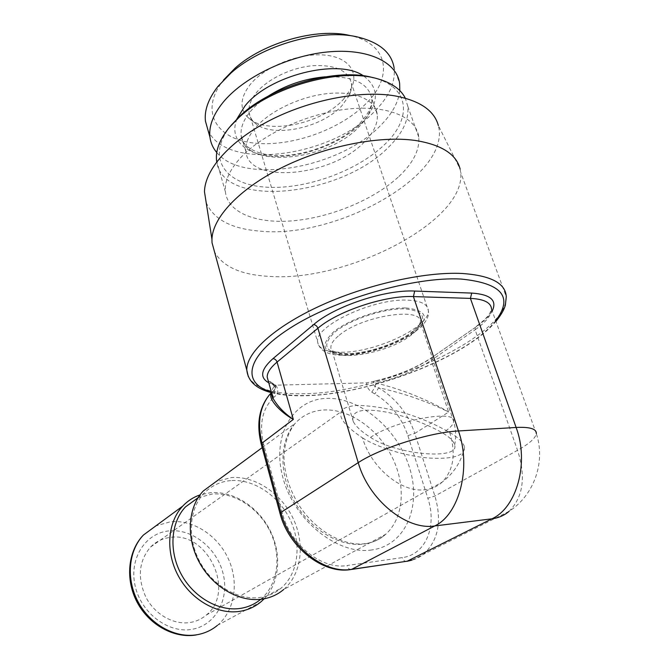 <?xml version="1.0" encoding="UTF-8"?>
<svg xmlns="http://www.w3.org/2000/svg" width="669" height="669" viewBox="0 0 669 669"><rect width="100%" height="100%" fill="white"/><g stroke="black" fill="none" stroke-linecap="round" stroke-linejoin="round"><path stroke-width="0.5" stroke-dasharray="3.35 2.51" d="M407.204 561.199C413.651 560.221 419.296 557.729 424.121 553.74C438.488 539.95 442.084 520.716 434.9 496.038L414.797 433.42L448.615 412.062L431.321 360.307L475.115 329.775L475.358 327.057C487.4 318.227 489.047 314.422 489.658 313.602L491.531 309.162C491.364 315.325 485.895 322.199 475.115 329.775L517.538 450.296C526.077 476.679 523.258 497.025 509.084 511.325L509.084 511.325C534.138 495.185 545.812 461.919 536.329 433.654C535.493 438.228 529.229 443.773 517.538 450.296L434.9 496.038L427.834 498.229L407.881 435.611C401.601 417.356 390.587 403.474 374.832 393.966L371.839 392.176C368.402 389.768 366.679 386.657 366.662 382.86L275.871 385.193L272.676 384.458L269.507 383.17L271.857 383.638C274.549 384.458 275.687 386.172 275.285 388.773L274.817 389.492C273.922 391.173 274.357 393.079 276.13 395.228L273.052 398.13M407.881 435.611L414.797 433.42C407.889 413.459 395.831 398.264 378.621 387.836C387.543 389.542 398.783 392.594 412.321 397.001C427.558 402.328 439.658 407.354 448.615 412.062C439.031 406.158 426.195 400.003 410.105 393.589C396.249 388.48 384.859 385.01 375.928 383.17L374.607 381.096L377.701 380.527L366.662 382.86M206.177 202.548C213.553 219.524 231.792 229.074 260.885 231.206C336.005 238.641 451.483 175.579 438.362 125.596L460.113 169.048L460.69 172.385C466.142 221.506 347.387 281.574 270.786 276.464C241.844 275.193 223.112 267.056 214.573 252.046M398.114 177.218C373.419 199.763 331.54 217.04 294.561 220.645C257.665 224.232 227.861 213.369 225.394 191.836C224.416 181.968 228.949 171.197 239 159.523C259.748 135.673 305.474 113.83 346.458 109.206C387.51 104.473 416.586 117.159 418.761 137.12C419.798 150.157 412.915 163.52 398.114 177.218M418.761 137.12L407.814 106.379C409.077 119.927 402.462 133.708 387.978 147.732C340.295 196.477 223.17 208.929 216.731 161.806M407.814 106.379L405.297 98.176M230.864 125.613C205.667 156.998 224.424 183.891 263.795 186.986C302.957 190.448 356.109 172.025 384.508 144.629C412.087 118.94 410.523 87.087 373.411 77.771L373.302 77.746M364.379 141.979C331.757 176.683 248.316 184.786 245.883 151.495C245.08 144.086 248.291 136.133 255.516 127.628C269.908 110.903 300.515 96.311 327.952 93.551C355.431 90.733 375.46 99.89 377.224 114.332C378.102 123.28 373.82 132.495 364.379 141.979M216.764 152.515C243.198 185.346 339.242 168.404 380.393 125.68C392.001 114.098 398.473 102.416 399.803 90.616M207.95 130.037C225.746 171.624 331.699 157.407 375.242 110.711C389.341 96.286 395.622 81.986 394.091 67.828L399.636 83.408M357.957 37.079L350.088 35.541C388.798 43.711 393.188 76.743 366.645 102.967C340.488 129.953 290.237 147.498 253.35 142.999C216.238 138.893 199.103 111.096 223.254 80.389L223.479 80.104M343.465 99.321L351.074 88.651C359.629 71.826 347.855 56.28 322.55 54.917C297.362 53.378 264.305 67.084 250.131 84.62C239.97 97.983 239.343 109.022 248.258 117.744C266.137 135.364 321.061 124.451 343.465 99.321M249.044 112.333C249.579 116.314 251.419 119.734 254.546 122.603C270.753 138.675 321.438 128.59 342.001 105.61L348.967 95.884C351.125 91.519 351.936 87.346 351.401 83.366C348.348 70.538 335.437 64.642 312.674 65.696C291.391 67.586 267.759 78.992 256.528 92.514C250.808 99.505 248.308 106.112 249.044 112.333L317.608 341.842C314.263 326.179 373.361 298.131 407.697 300.147C420.943 300.774 427.817 304.228 428.336 310.508C430.117 327.149 374.64 352.872 340.797 352.262C326.238 352.187 318.503 348.716 317.608 341.842C319.498 350.899 328.195 355.381 343.674 355.281C377.943 355.306 432.391 330.896 428.336 310.508L351.401 83.366M370.517 437.392C396.441 454.945 459.912 460.339 454.619 445.069C453.825 441.239 449.794 437.208 442.535 432.96C426.228 423.243 397.394 413.007 378.336 410.875C358.952 408.558 350.631 412.204 353.374 421.813C356.243 426.864 361.954 432.057 370.517 437.392C394.844 420.333 457.036 408.801 453.649 421.537C453.306 424.782 449.601 428.586 442.535 432.96M362.539 437.886C377.366 447.377 405.188 455.99 428.219 457.997C452.604 459.469 464.729 455.907 464.579 447.318C463.584 442.619 458.625 437.685 449.702 432.525C420.558 415.825 389.977 406.752 357.948 405.322C348.064 406.142 342.637 408.132 341.675 411.276C337.962 417.13 344.911 426.002 362.539 437.886C370.969 467.673 401.601 492.894 424.798 489.75C431.681 489.014 437.509 486.438 442.276 482.023C453.649 469.981 456.124 453.482 449.702 432.525M190.331 622.463C196.352 621.442 201.653 618.992 206.219 615.112C236.124 591.672 207.524 531.261 170.336 537.408C162.651 538.319 156.061 541.53 150.567 547.041C138.742 560.99 137.204 577.74 145.934 597.292C154.932 614.619 173.915 625.231 190.331 622.463M264.18 598.788C280.01 582.339 281.9 553.322 269.816 529.89C257.774 506.425 233.121 490.728 210.434 492.702L200.006 494.901M262.181 447.653L295.088 423.444C287.812 432.383 283.823 446.541 283.999 458.6C284.626 474.296 289.644 489.85 299.06 505.287C315.768 531.412 344.476 546.874 365.684 543.579C373.628 542.367 380.293 539.264 385.687 534.263C379.591 539.607 372.307 542.868 363.844 544.031C339.869 547.351 309.981 529.413 294.335 501.482C278.58 473.593 279.491 440.553 295.088 423.444C302.898 415.006 312.657 410.507 324.373 409.946C349.619 408.926 377.993 428.963 392.017 456.927C406.108 484.833 404.101 517.965 385.687 534.263L283.664 589.514C301.761 574.111 305.223 543.646 293.122 518.425C281.097 493.145 255.073 475.692 231.257 477.582L216.02 481.613M198.032 497.795L212.065 494.065C234.635 492.066 259.204 508.323 270.41 532.081C281.691 555.797 278.137 584.53 260.893 599.156L260.701 599.315M230.68 480.61C220.101 481.546 211.136 485.845 203.802 493.505C189.034 509.151 186.969 538.169 199.998 562.085C212.926 586.044 239.017 600.887 260.835 597.367C268.587 596.112 275.36 593.027 281.147 588.118C298.508 573.291 301.828 544.014 290.179 519.771C278.605 495.486 253.568 478.745 230.68 480.61M492.2 311.026C489.432 316.019 484.222 321.204 476.562 326.572L431.622 357.656L431.321 360.307C416.294 370.342 397.829 377.96 375.928 383.17L375.184 386.649L378.621 387.836L374.832 393.966M371.839 392.176L375.184 386.649C372.934 384.658 372.549 382.869 374.038 381.288L374.356 381.171M476.562 326.572L431.622 357.656C416.394 367.808 397.428 375.61 374.724 381.062L373.946 381.263M271.639 383.713L273.42 383.797L275.126 385.804C272.785 387.577 271.664 390.152 271.765 393.506M268.169 380.611L275.126 385.804L274.817 389.492L273.245 390.913C271.748 392.527 271.982 394.66 273.947 397.311M271.505 392.561L273.245 390.913L271.656 393.121M351.426 569.453L350.732 569.553C349.067 569.378 347.821 568.031 347.01 565.531L402.303 557.603C425.927 554.685 437.225 525.993 427.834 498.229M406.836 561.341L406.116 561.45C404.411 561.291 403.139 560.003 402.303 557.603M271.33 391.934C281.055 394.743 293.114 395.906 307.489 395.438C370.71 393.999 467.062 357.121 495.687 320.727M269.507 383.17L268.779 382.81M432.826 357.154C417.933 367.181 399.56 374.974 377.701 380.527M248.308 376.572C255.525 388.898 274.332 394.61 304.738 393.707C382.442 392.803 507.595 336.666 506.266 296.802L460.69 172.385M377.224 114.332L371.78 98.519C372.733 107.65 368.535 117 359.211 126.592C326.965 161.731 243.834 169.408 241.183 135.481C240.33 127.93 243.474 119.851 250.607 111.246C255.048 106.028 260.726 101.111 267.642 96.495M245.883 151.495L241.183 135.481C241.467 147.54 260.3 157.533 286.951 155.267C313.226 153.234 343.289 140.064 359.362 123.79C368.46 114.09 372.6 105.669 371.78 98.519C368.535 83.173 353.04 75.94 325.31 76.81M236.926 118.898C228.321 140.415 246.978 156.103 276.356 156.437C305.708 156.897 342.177 142.765 361.67 122.979C379.29 103.938 379.883 88.224 363.434 75.831M405.916 307.957C427.625 310.307 430.125 318.461 413.417 332.434C397.06 344.56 366.169 354.637 345.304 354.754C322.91 353.717 319.038 346.074 333.68 331.832C349.327 318.921 384.391 307.272 405.916 307.957M412.062 332.418C428.143 318.946 425.71 311.085 404.762 308.844C384.014 308.2 350.28 319.406 335.177 331.841C321.02 345.572 324.733 352.948 346.316 353.976C366.445 353.868 396.299 344.125 412.062 332.418M339.208 335.269C361.82 315.793 422.49 306.402 420.383 322.165C420.358 326.221 417.038 330.712 410.423 335.646C386.732 354.194 330.126 363.05 330.879 347.495C330.812 343.916 333.588 339.844 339.208 335.269M168.805 530.91C145.474 533.126 128.95 558.406 135.071 585.592C140.825 612.829 168.237 633.66 191.944 629.337C215.753 625.415 229.643 598.947 223.078 573.484C216.84 547.961 192.062 528.309 168.805 530.91M196.201 634.956C204.129 633.593 211.17 630.424 217.325 625.44C234.978 610.747 239.168 582.155 228.305 558.732C217.525 535.259 193.14 519.437 170.428 521.77L155.835 525.901M371.747 549.968C337.72 555.262 294.26 520.549 282.954 477.842C271.137 435.201 293.407 398.95 326.84 398.381C360.148 397.202 397.294 428.687 409.395 467.305C421.938 505.839 405.958 545.319 371.747 549.968M275.871 385.193C278.287 389.141 278.371 392.486 276.13 395.228M272.977 398.206C262.097 409.47 259.012 424.915 263.703 444.542L282.46 513.558C290.271 544.733 322.048 569.996 347.01 565.531M261.203 444.024L263.703 444.542M279.968 513.265L282.46 513.558M411.97 560.162L509.084 511.325M271.405 392.653C281.206 395.162 292.922 396.182 306.569 395.73C369.714 394.091 464.219 358.835 495.938 321.404M225.394 191.836L216.865 161.622M373.411 77.771L376.848 78.582M348.967 95.884L351.074 88.651M254.546 122.603L248.258 117.744M353.366 421.821L331.832 350.113C330.879 351.133 343.649 354.779 353.525 353.307C372.466 351.718 397.662 342.62 410.716 332.986C420.584 325.142 419.371 324.005 420.383 322.165L453.649 421.537C455.915 429.306 456.241 437.15 454.619 445.069M206.219 615.112L442.276 482.023C453.925 473.159 461.359 461.593 464.579 447.318M217.325 625.44L260.935 601.824M260.893 599.156L281.147 588.118M198.116 497.661L203.802 493.505M491.531 309.162L536.329 433.654M272.676 384.458C274.39 386.23 275.26 387.669 275.285 388.773C276.096 386.565 275.477 384.909 273.42 383.797L268.068 380.243M150.567 547.041L341.683 411.284"/><path stroke-width="1" d="M509.084 511.325C504.284 515.448 498.564 517.94 491.924 518.809L434.75 525.951C406.468 530.584 368.56 499.676 358.233 462.639C379.925 448.247 430.134 432.291 458.466 430.961C471.536 467.648 459.243 514.486 434.75 525.951L351.794 569.302L407.204 561.199L491.924 518.809C516.853 507.604 529.346 462.614 516.125 427.458C529.89 426.797 536.63 428.862 536.329 433.654M438.362 125.596C434.323 110.494 419.772 100.576 394.718 95.851C360.307 90.039 309.153 99.99 269.181 120.746C229.158 141.527 204.764 170.043 204.48 191.786L211.948 239.268C212.508 217.943 238.733 189.227 281.624 167.752C324.448 146.294 379.005 135.347 415.165 140.44C441.456 144.655 456.442 154.188 460.113 169.048M211.948 239.268L212.031 242.747L214.573 252.046M204.48 191.786L206.177 202.548M216.731 161.806L216.555 160.501C215.443 150.241 219.792 139.119 229.601 127.143L238.8 117.644C271.07 86.945 339.434 67.602 376.848 78.582C391.24 82.53 400.731 89.061 405.297 98.176M373.302 77.746C337.193 67.235 271.714 85.799 240.648 115.344L230.864 125.613M399.803 90.616L399.636 83.408C396.876 62.083 367.758 47.917 327.358 51.981C287.018 55.928 242.479 78.056 222.576 102.967C212.951 115.152 208.736 126.525 209.941 137.086L205.458 121.206C204.187 110.452 208.31 98.912 217.818 86.577L230.956 73.021C262.265 44.957 321.672 28.148 357.957 37.079C379.582 42.481 391.624 52.734 394.091 67.828M216.764 152.515C212.934 148.033 210.66 142.89 209.941 137.086M207.95 130.037L205.458 121.206M350.088 35.541C317.073 27.446 263.628 42.573 235.195 68.046L223.479 80.104M200.006 494.901C193.383 497.184 187.613 500.93 182.704 506.132C167.518 522.196 165.201 551.716 178.314 575.917C191.342 600.16 217.868 615.028 240.196 611.282C248.074 609.952 254.989 606.8 260.935 601.824L264.18 598.788M216.02 481.613L203.184 491.063C187.88 507.345 185.781 537.533 199.362 562.412C212.859 587.332 240.012 602.744 262.683 599.048C270.686 597.743 277.677 594.565 283.664 589.514M260.701 599.315C254.989 604.074 248.35 607.076 240.79 608.338C219.256 611.909 193.709 597.526 181.182 574.153C168.555 550.821 170.812 522.364 185.48 506.91L198.116 497.661M198.032 497.795L185.48 506.91M271.765 393.506L273.169 398.54C277.459 406.167 284.174 413.124 293.323 419.413C279.224 411.544 267.299 397.737 271.656 393.121M271.505 392.561L269.473 394.794C259.656 407.12 257.155 423.092 261.947 442.702L280.796 512.136C289.359 546.464 324.432 574.303 351.794 569.302L350.732 569.553C322.926 574.378 288.364 547.066 279.918 513.064L279.968 513.265M407.204 561.199L351.426 569.453M268.169 380.611L267.19 377.09C267.115 372.692 270.401 367.682 277.066 362.071L317.892 328.253C337.661 311.11 385.394 295.171 413.417 296.584L470.416 298.399L516.125 427.458L458.466 430.961L413.417 296.584L414.68 291.057L471.72 293.081C490.536 294.385 497.368 300.364 492.2 311.026M271.639 393.063L269.473 394.794C259.104 407.555 256.319 423.887 261.136 443.773L293.323 419.413L277.066 362.071C276.28 359.981 274.909 358.835 272.952 358.643L313.602 324.616C315.617 324.858 317.047 326.071 317.892 328.253L358.233 462.639L279.918 513.064L261.203 444.024M313.602 324.616C334.391 306.377 385.043 289.434 414.68 291.057M495.687 320.727C513.583 297.028 502.018 283.129 460.974 279.04C414.17 276.489 334.609 299.386 289.936 328.211C244.862 357.003 241.626 383.58 271.33 391.934M268.779 382.81C259.43 377.542 260.818 369.489 272.952 358.643M495.938 321.404C503.882 311.445 504.903 306.628 505.379 305.014L506.266 296.802C505.63 283.313 490.979 275.536 462.312 273.487C424.648 271.505 365.55 284.843 319.506 306.134C273.37 327.434 246.058 353.215 246.819 370.216L248.308 376.572M325.31 76.81C304.479 78.624 285.253 85.18 267.642 96.495M363.434 75.831C338.062 57.927 268.252 75.664 244.829 106.17L236.926 118.898M155.835 525.901L143.417 535.041C128.498 550.637 125.805 578.852 138.04 601.757C150.191 624.695 175.479 638.552 197.112 634.714C204.747 633.359 211.479 630.265 217.325 625.44M471.72 293.081L470.416 298.399C484.088 299.068 491.121 302.656 491.531 309.162M406.836 561.341L411.97 560.162M212.031 242.747L246.819 370.216C248.115 381.33 256.311 388.806 271.405 392.653M216.865 161.622L216.555 160.501M240.648 115.344L238.8 117.644M235.195 68.046L230.956 73.021M196.201 634.956C174.099 638.703 148.986 624.863 137.053 602.075C125.044 579.346 127.946 551.005 143.417 535.041L182.704 506.132M203.184 491.063L262.181 447.653M271.673 393.163C271.823 396.098 272.325 397.896 273.169 398.54L268.068 380.243"/></g></svg>
